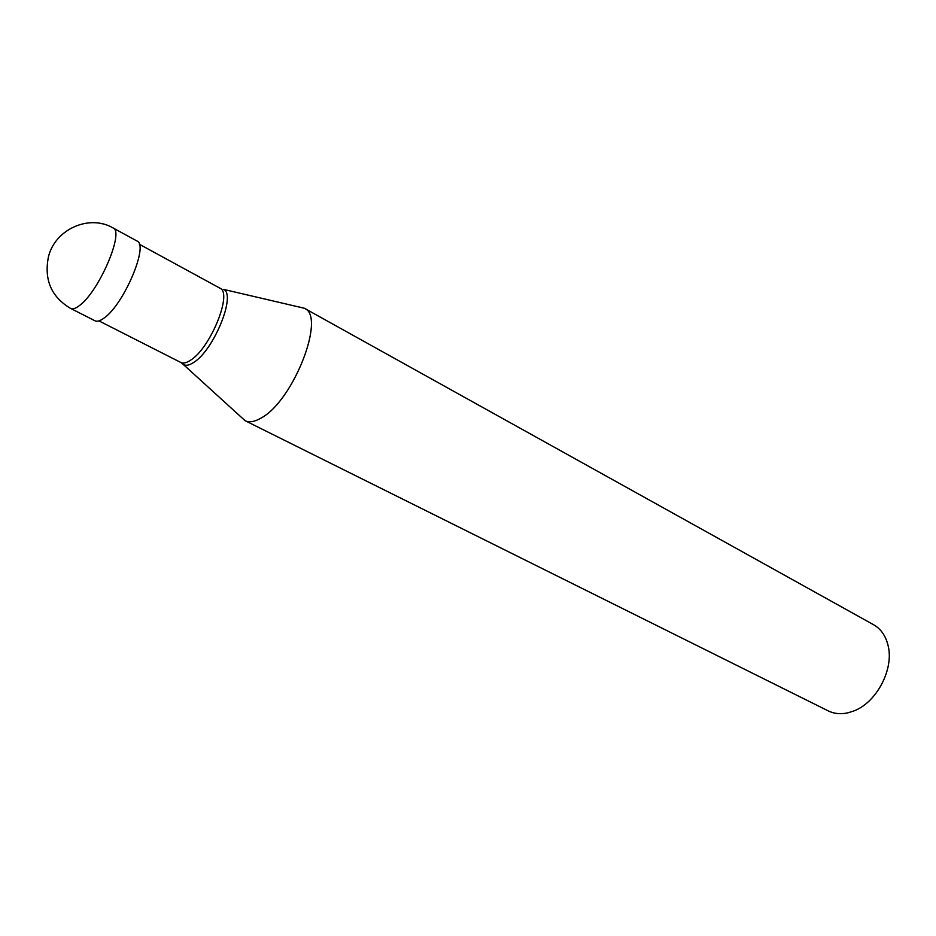 <?xml version="1.0" encoding="UTF-8"?>
<svg xmlns="http://www.w3.org/2000/svg" width="936" height="936" viewBox="0 0 936 936"><rect width="100%" height="100%" fill="white"/><g stroke="black" fill="none" stroke-linecap="round" stroke-linejoin="round"><path stroke-width="1.4" d="M113.01 227.928L136.984 241.02C149.023 244.717 124.172 303.872 104.458 317.772C100.398 320.873 97.239 321.879 94.992 320.791L70.633 308.435C72.786 309.477 75.874 308.412 79.876 305.23C99.274 290.944 124.617 231.356 113.01 227.928C89.669 214.122 55.411 228.84 48.508 256.511C43.84 279.571 51.211 296.876 70.633 308.435M139.3 244.214L219.948 288.194C232.853 292.734 210.53 348.028 190.64 360.161C186.568 362.887 183.304 363.671 180.835 362.489L183.854 364.759C186.358 365.906 189.657 365.11 193.752 362.384C213.923 350.158 236.527 294.243 223.529 289.388L304.364 308.26C326.36 316.122 293.249 401.298 260.992 418.099C254.545 421.844 249.268 422.709 245.162 420.72L828.22 710.88C834.187 713.794 840.832 714.437 848.145 712.776L853.761 710.986C876.541 702.608 894.114 669.228 888.124 645.7C885.807 635.93 880.952 628.933 873.58 624.721L304.364 308.26M299.169 307.008L304.258 308.201M241.184 417.14L245.162 420.72M101.416 223.61L102.129 223.786M221.224 288.697L219.948 288.194M181.97 363.25L245.045 420.662M98.935 320.896L180.8 362.466"/></g></svg>
